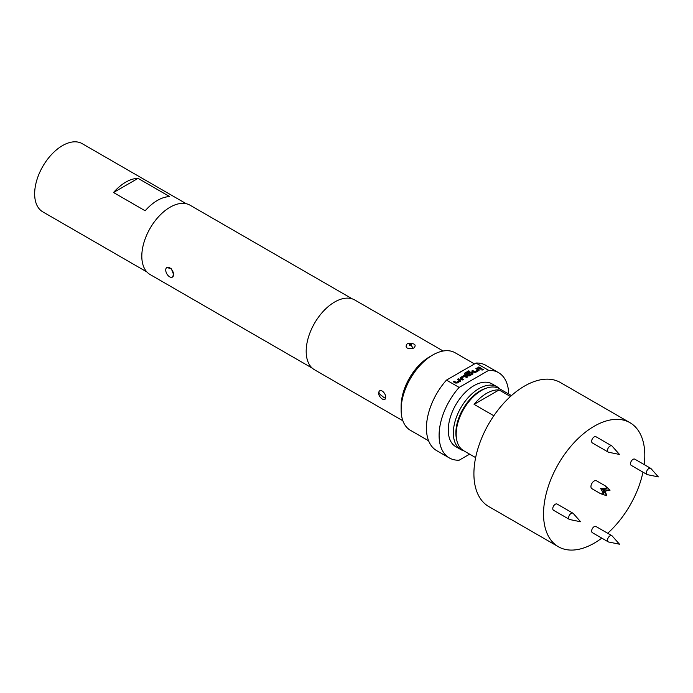 <?xml version="1.0" encoding="UTF-8"?>
<svg xmlns="http://www.w3.org/2000/svg" width="693" height="693" viewBox="0 0 693 693"><rect width="100%" height="100%" fill="white"/><g stroke="black" fill="none" stroke-linecap="round" stroke-linejoin="round"><path stroke-width="1.04" d="M481.981 370.123L483.393 369.698M483.151 369.3L481.981 369.975L483.402 369.629M166.883 267.489L171.396 268.849L173.579 274.558A5.553 3.205 60 0 1 172.427 277.096A5.553 3.205 60 0 1 169.655 276.828A5.553 3.205 60 0 1 165.731 270.027A5.553 3.205 60 0 1 166.883 267.489A5.553 3.205 60 0 1 171.162 268.971A5.553 3.205 60 0 1 173.579 274.558L172.427 277.096M647.479 474.679A3.578 2.07 -60 0 1 647.115 474.54A3.578 2.07 -60 0 1 646.56 471.673A3.578 2.07 -60 0 1 648.899 468.511A3.578 2.07 -60 0 1 650.692 468.338A3.578 2.07 -60 0 1 650.996 468.589L658.35 476.897L647.479 474.679M650.692 468.338L634.823 459.173A3.578 2.07 120 0 0 633.03 459.355A3.578 2.07 120 0 0 630.691 462.508A3.578 2.07 120 0 0 631.245 465.375L647.115 474.54M571.179 513.392A3.578 2.07 -60 0 1 572.964 513.21A3.578 2.07 -60 0 1 573.276 513.461L580.621 521.768L569.759 519.551A3.578 2.07 -60 0 1 569.386 519.412A3.578 2.07 -60 0 1 568.84 516.545A3.578 2.07 -60 0 1 571.179 513.392M572.964 513.21L557.094 504.054A3.578 2.07 120 0 0 555.31 504.227A3.578 2.07 120 0 0 552.971 507.38A3.578 2.07 120 0 0 553.516 510.256L569.386 519.412M608.619 452.243A3.578 2.07 -60 0 1 608.246 452.105A3.578 2.07 -60 0 1 607.51 450.459A3.578 2.07 -60 0 1 609.069 446.864A3.578 2.07 -60 0 1 611.832 445.902A3.578 2.07 -60 0 1 612.136 446.153L619.49 454.452L608.619 452.243M611.832 445.902L595.963 436.737A3.578 2.07 120 0 0 593.199 437.699A3.578 2.07 120 0 0 591.64 441.302A3.578 2.07 120 0 0 592.376 442.94L608.246 452.105M607.51 540.211A3.578 2.07 -60 0 1 609.069 536.607A3.578 2.07 -60 0 1 611.832 535.654A3.578 2.07 -60 0 1 612.136 535.906L619.49 544.204L608.619 541.995A3.578 2.07 -60 0 1 608.246 541.848A3.578 2.07 -60 0 1 607.51 540.211M611.832 535.654L595.963 526.489A3.578 2.07 120 0 0 593.199 527.451A3.578 2.07 120 0 0 591.64 531.055A3.578 2.07 120 0 0 592.376 532.692L608.246 541.848M610.057 490.185L605.188 491.077L606.808 495.764L600.623 493.711L591.891 488.669A4.565 2.633 120 0 1 591.891 483.393A4.565 2.633 120 0 1 596.456 480.76L605.188 485.802L610.057 490.185A4.565 2.633 120 0 0 610.057 490.133M600.623 493.711L603.62 493.875L600.623 488.435L602.901 489.76L603.62 493.875A4.565 2.633 120 0 1 603.603 493.858M644.23 464.605A71.613 41.346 120 0 0 629.972 422.695L560.351 382.501A71.613 41.346 120 0 0 524.549 386.044A71.613 41.346 120 0 0 477.763 449.151A71.613 41.346 120 0 0 488.738 506.531L558.367 546.734A71.613 41.346 120 0 0 594.17 543.182A71.613 41.346 120 0 0 601.784 538.123M629.972 422.695A71.613 41.346 120 0 0 594.17 426.247A71.613 41.346 120 0 0 547.392 489.345A71.613 41.346 120 0 0 558.367 546.734M456.185 434.286L456.185 432.822A34.018 19.638 -60 0 1 480.24 391.164L481.505 390.436A35.802 20.669 120 0 0 456.185 434.286A35.802 20.669 120 0 0 463.608 450.675L475.641 457.623M493.832 415.765L474.09 404.365A35.802 20.669 -60 0 1 486.573 393.355A35.802 20.669 -60 0 1 499.055 389.951L474.09 404.365M486.443 388.149A34.459 19.898 120 0 0 480.24 390.8A34.459 19.898 120 0 0 456.678 439.7M463.912 450.857A36.253 20.929 -60 0 1 460.845 449.601A36.253 20.929 -60 0 1 455.292 420.556A36.253 20.929 -60 0 1 478.976 388.608A36.253 20.929 -60 0 1 497.098 386.815A36.253 20.929 -60 0 1 499.714 388.842M460.845 449.601L455.786 446.682A36.253 20.929 -60 0 1 450.225 417.628A36.253 20.929 -60 0 1 473.908 385.68A36.253 20.929 -60 0 1 492.039 383.887L497.098 386.815M146.881 271.951L42.81 211.867A39.388 22.739 -60 0 1 34.65 193.832A39.388 22.739 -60 0 1 51.845 154.201A39.388 22.739 -60 0 1 82.19 143.65L186.261 203.733M412.95 348.362C406.618 349.029 404.686 347.531 407.155 343.849L408.298 343.381C414.631 343.243 416.554 344.733 414.085 347.851L412.95 348.362A7.164 2.503 -105.3 0 0 411.451 345.781C412.04 344.941 411.486 344.499 409.788 344.464C409.191 345.305 409.745 345.738 411.451 345.781M385.473 398.232C384.814 402.477 377.33 396.162 378.828 392.099C380.292 387.422 386.945 394.196 385.473 398.232A7.164 5.284 -159.3 0 1 382.484 396.301L380.518 394.802L382.484 396.301M401.126 409.806L401.126 406.15A40.281 23.259 120 0 1 429.608 356.817L432.77 354.989A44.759 25.84 120 0 0 401.126 409.806A44.759 25.84 120 0 0 410.395 430.292L428.62 440.817M508.705 394.031A49.229 28.422 120 0 0 498.527 372.643L485.871 365.341A49.229 28.422 120 0 0 476.03 363.045L464.076 369.949A44.759 25.84 120 0 0 461.252 371.431A44.759 25.84 120 0 0 458.428 373.206L446.474 380.111A49.229 28.422 120 0 0 436.633 450.615L449.298 457.917A49.229 28.422 120 0 0 459.138 460.213L469.629 454.158M443.156 351.013L354.807 300.008A40.281 23.259 120 0 0 334.667 302.001A40.281 23.259 120 0 0 308.35 337.5A40.281 23.259 120 0 0 314.527 369.776L402.876 420.781M312.335 368.2L150.095 274.532A40.012 23.103 -60 0 1 143.962 242.472A40.012 23.103 -60 0 1 170.097 207.207A40.012 23.103 -60 0 1 190.107 205.232L352.347 298.9M498.527 372.643A49.229 28.422 120 0 0 488.686 370.357L459.138 387.413A49.229 28.422 120 0 0 449.298 457.917M459.138 387.413L446.474 380.111M474.488 363.938L455.145 352.772A44.759 25.84 120 0 0 432.77 354.989L429.608 356.817M476.03 363.045L488.686 370.357M464.076 369.949L458.428 373.206M458.307 378.794L460.516 380.067L460.516 381.089L457.198 383.012L455.422 383.012L453.205 381.73L454.158 381.185L456.245 382.389L459.442 380.622L457.354 379.34L458.307 378.794L460.516 380.214L460.516 381.237M460.516 380.214L460.516 381.089M460.265 378.828L460.265 377.659L463.591 375.736L465.358 375.736L467.576 377.018L466.623 377.564L464.535 376.36L461.339 378.135L463.426 379.409L462.482 379.963L460.265 378.681L460.265 377.659L460.265 378.681M468.745 370.824L469.698 371.37L465.939 373.544L468.693 375.208L471.89 373.432L470.816 372.739L467.983 374.298L467.039 373.752L469.759 372.176L471.535 372.176L472.86 372.947L472.86 373.969L469.533 375.883L467.766 375.883L464.76 374.151L464.76 373.129L468.745 370.824L469.568 371.448M467.16 373.822L469.759 372.323L471.535 372.323L472.86 372.947L472.86 373.969M464.76 374.151L464.76 373.129L468.745 370.972M476.819 368.104L479.028 369.378L479.028 370.409L475.71 372.323L473.934 372.323L471.725 371.041L472.669 370.495L474.757 371.699L477.953 369.932L475.866 368.65L476.819 368.104L479.028 369.525L479.028 370.547M479.028 369.525L479.028 370.409M478.846 366.935L481.947 368.728L480.994 369.274L477.893 367.481L478.846 366.935L481.817 368.797M169.707 196.621A39.388 22.739 120 0 0 145.175 210.785L113.522 192.515L138.063 178.344L169.707 196.621M113.522 192.515A39.388 22.739 -60 0 1 138.063 178.344M499.055 389.951L510.429 396.517M511.443 395.608L499.41 388.66A35.802 20.669 120 0 0 481.505 390.436L480.24 391.164M607.683 533.255A71.613 41.346 120 0 0 642.965 472.15M606.825 495.72L602.901 489.76L605.188 491.077M600.623 488.435L606.851 488.279A4.565 2.633 120 0 0 606.808 488.305L602.901 489.76L610.031 490.176M606.851 488.279L605.188 485.802M478.023 367.559L478.846 367.082M475.996 368.728L476.819 368.252M471.846 371.119L472.669 370.642L474.757 371.846L477.953 369.932M471.89 373.432L468.693 375.355L465.939 373.544M464.76 374.298L464.76 373.276M472.86 373.094L472.86 374.116M460.265 377.806L463.591 375.883L465.358 375.736M461.339 378.135L463.426 379.556M465.358 375.883L467.446 377.096M457.475 379.409L458.307 378.941M453.335 381.808L454.158 381.332L456.245 382.536L459.442 380.622M408.298 343.381A7.164 2.477 74.9 0 1 409.788 344.464M378.828 392.099A7.164 5.293 21 0 0 380.518 394.802"/></g></svg>

